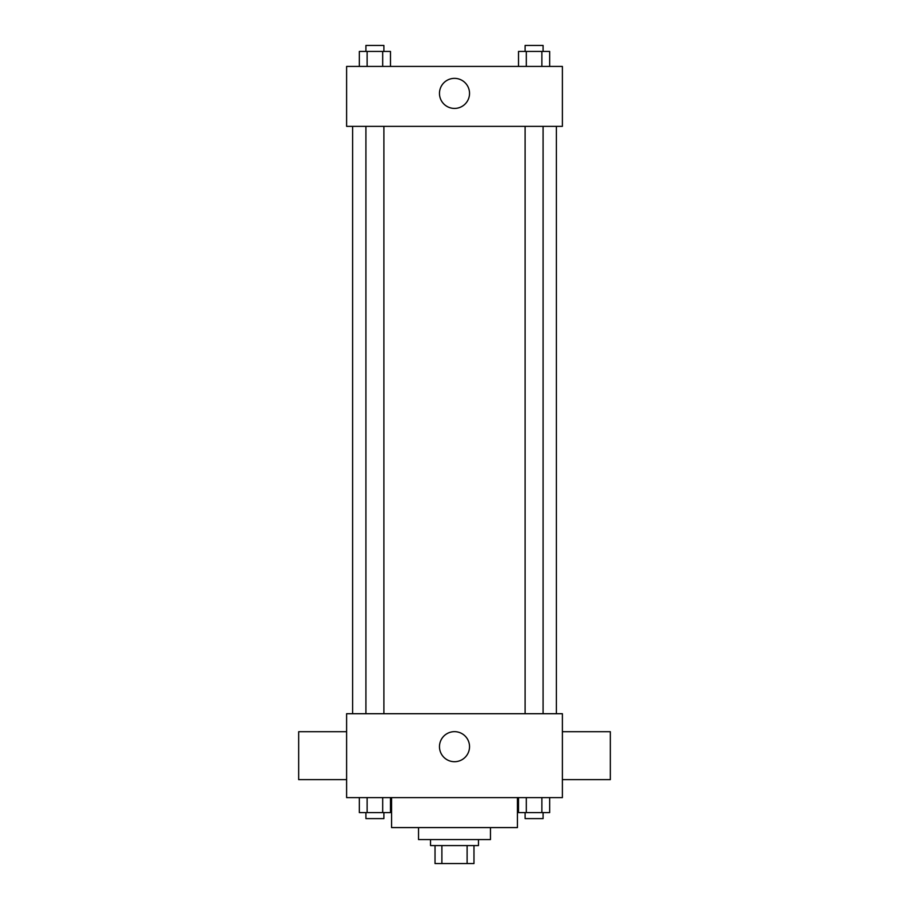<?xml version="1.0" encoding="UTF-8"?>
<svg xmlns="http://www.w3.org/2000/svg" width="909" height="909" viewBox="0 0 909 909"><rect width="100%" height="100%" fill="white"/><g stroke="black" fill="none" stroke-linecap="round" stroke-linejoin="round"><path stroke-width="1.36" d="M467.112 845.575L467.112 863.55L435.025 863.55L435.025 845.575M467.112 863.55L473.975 863.55L473.975 845.575L473.975 863.55M478.475 839.575L478.475 845.575L430.525 845.575L430.525 839.575M441.888 845.575L441.888 863.55M490.462 827.588L490.462 839.575L418.538 839.575L418.538 827.588M517.426 797.625L517.426 827.588L391.574 827.588L391.574 797.625M562.387 797.625L346.613 797.625L346.613 713.713L562.387 713.713L562.387 797.625M469.533 746.675A15.033 15.033 0 0 1 446.989 759.697A15.033 15.033 0 0 1 446.989 733.665A15.033 15.033 0 0 1 469.533 746.675M562.387 779.638L610.325 779.638L610.325 731.7L562.387 731.7M346.613 731.7L298.675 731.7L298.675 779.638L346.613 779.638M556.388 126.362L556.388 713.713M525.107 713.713L525.107 126.362M383.893 126.362L383.893 713.713M562.387 126.362L346.613 126.362L346.613 66.425L562.387 66.425L562.387 126.362M469.533 93.4A15.033 15.033 0 0 1 446.989 106.41A15.033 15.033 0 0 1 446.989 80.378A15.033 15.033 0 0 1 469.533 93.4M549.661 66.425L549.661 51.438L518.516 51.438L518.516 66.425M541.878 51.438L541.878 66.425M526.311 51.438L526.311 66.425M525.107 51.438L525.107 45.45L543.082 45.45L543.082 51.438M390.484 66.425L390.484 51.438L359.339 51.438L359.339 66.425M382.689 51.438L382.689 66.425M367.122 51.438L367.122 66.425M365.918 51.438L365.918 45.45L383.893 45.45L383.893 51.438M549.661 797.625L549.661 812.601L518.516 812.601L518.516 797.625M541.878 797.625L541.878 812.601M526.311 797.625L526.311 812.601M543.082 812.601L543.082 818.6L525.107 818.6L525.107 812.601M390.484 797.625L390.484 812.601L359.339 812.601L359.339 797.625M382.689 797.625L382.689 812.601M367.122 797.625L367.122 812.601M383.893 812.601L383.893 818.6L365.918 818.6L365.918 812.601M352.612 126.362L352.612 713.713M543.082 713.713L543.082 126.362M365.918 126.362L365.918 713.713"/></g></svg>

